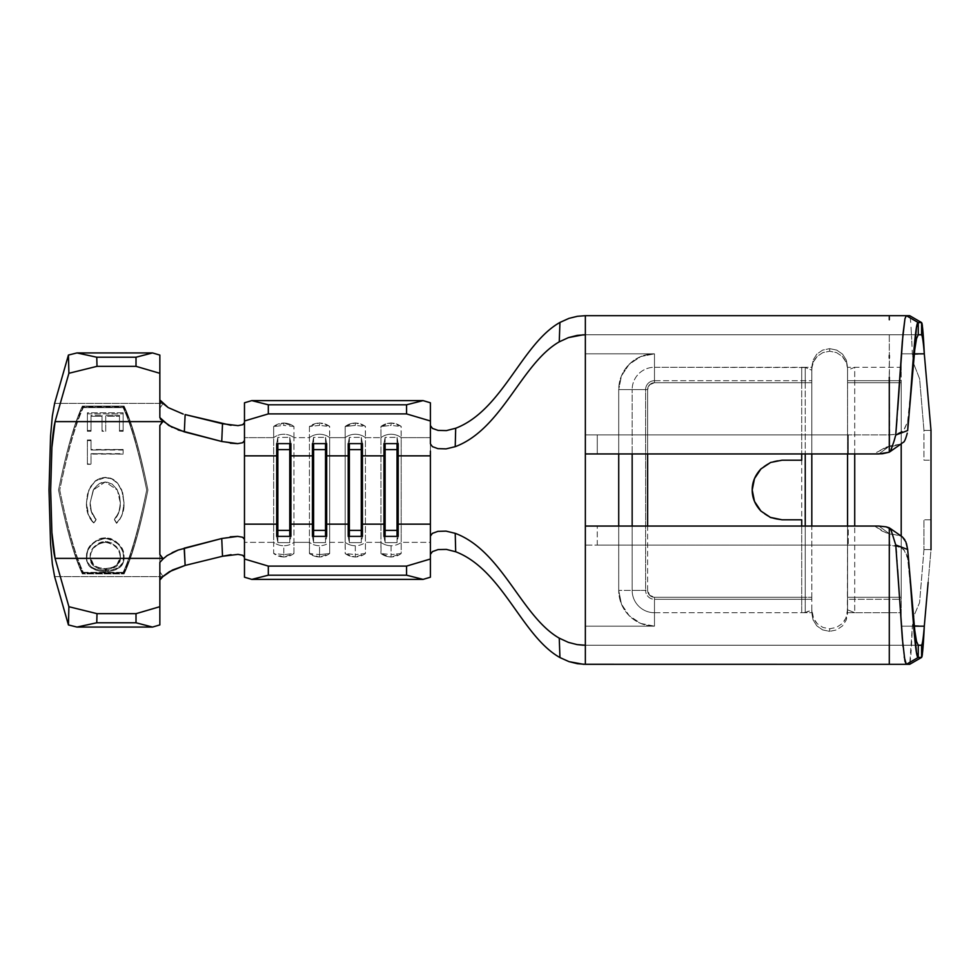 <?xml version="1.0" encoding="UTF-8"?>
<svg xmlns="http://www.w3.org/2000/svg" width="980" height="980" viewBox="0 0 980 980"><rect width="100%" height="100%" fill="white"/><g stroke="black" fill="none" stroke-linecap="round" stroke-linejoin="round"><path stroke-width="0.73" stroke-dasharray="4.9 3.68" d="M230.937 425.296L238.005 425.626L242.771 424.708L244.473 422.576L244.473 437.656L273.677 437.656L273.677 553.516A16.146 15.411 180 0 0 283.808 556.934L283.808 554.582L273.677 553.516L273.677 542.344A16.146 15.411 180 0 0 283.808 545.75L283.808 556.934A16.146 15.411 0 0 1 273.677 553.516L283.808 557.093L283.808 545.75A16.146 15.411 180 0 0 293.939 542.344L293.939 437.656L309.423 437.656L309.423 542.344A16.146 15.411 180 0 0 319.554 545.75L319.554 557.093L319.554 554.582L309.423 553.516A16.146 15.411 180 0 0 319.554 556.934A16.146 15.411 0 0 1 309.423 553.516L309.423 542.344L293.939 542.344L309.423 542.344L309.594 553.774L319.554 557.093L319.554 545.75A16.146 15.411 180 0 0 329.697 542.344L345.18 542.344A16.146 15.411 180 0 0 355.311 545.75L355.311 557.093L355.311 554.582L345.18 553.516A16.146 15.411 180 0 0 355.311 556.934A16.146 15.411 0 0 1 345.18 553.516L345.18 542.344L345.352 553.774L355.311 557.093L355.311 545.75A16.146 15.411 180 0 0 365.442 542.344L380.938 542.344A16.146 15.411 180 0 0 391.069 545.75L391.069 557.093L391.069 554.582L380.938 553.516A16.146 15.411 180 0 0 391.069 556.934A16.146 15.411 0 0 1 380.938 553.516L380.938 542.344L381.11 553.774L391.069 557.093L391.069 545.75A16.146 15.411 180 0 0 401.2 542.344L430.404 542.344L430.404 425.553L432.425 428.395L438.109 430.416L446.402 430.6M446.415 549.413L438.109 549.572L432.437 551.605L430.404 554.435L430.404 542.344L401.2 542.344L401.2 553.516L391.069 554.582L401.2 553.516L401.2 542.344A16.146 15.411 0 0 1 391.069 545.75A16.146 15.411 0 0 1 380.938 542.344L380.938 426.484A16.146 15.411 180 0 1 391.069 423.066L391.069 425.418L380.938 426.484L391.069 425.418L391.069 423.066A16.146 15.411 0 0 0 380.938 426.484L380.938 437.656L365.442 437.656L365.442 542.344L365.442 437.656L380.938 437.656L380.938 542.344L365.442 542.344L365.442 553.516L355.311 554.582L365.442 553.516L365.442 542.344A16.146 15.411 0 0 1 355.311 545.75A16.146 15.411 0 0 1 345.18 542.344L345.18 426.484A16.146 15.411 180 0 1 355.311 423.066L355.311 425.418L345.18 426.484L355.311 425.418L355.311 423.066A16.146 15.411 0 0 0 345.18 426.484L345.18 437.656L329.697 437.656L329.697 542.344L329.697 437.656L345.18 437.656L345.18 542.344L329.697 542.344L329.697 553.516L319.554 554.582L329.697 553.516L329.697 542.344A16.146 15.411 0 0 1 319.554 545.75A16.146 15.411 0 0 1 309.423 542.344L309.423 426.484A16.146 15.411 180 0 1 319.554 423.066L319.554 425.418L309.423 426.484L319.554 425.418L319.554 423.066A16.146 15.411 0 0 0 309.423 426.484L309.423 437.656L293.939 437.656L293.939 553.516L283.808 554.582L293.939 553.516L293.939 542.344A16.146 15.411 0 0 1 283.808 545.75A16.146 15.411 0 0 1 273.677 542.344L244.473 542.344L273.677 542.344L273.677 426.484L283.808 423.066A16.146 15.411 0 0 0 273.677 426.484L283.808 425.418L283.808 422.907L283.808 425.418L273.677 426.484L273.677 437.656L244.473 437.656L244.473 557.424L242.771 555.293L238.018 554.374L230.949 554.705M309.423 426.484L319.554 422.907L329.525 426.227L329.697 437.656L329.697 426.484A16.146 15.411 0 0 0 319.554 423.066A16.146 15.411 180 0 1 329.697 426.484L319.554 425.418M345.18 426.484L355.311 422.907L365.283 426.227L365.442 437.656L365.442 426.484A16.146 15.411 0 0 0 355.311 423.066A16.146 15.411 180 0 1 365.442 426.484L355.311 425.418M380.938 426.484L391.069 422.907L401.041 426.227L401.2 437.656L430.404 437.656L430.404 425.565L430.404 554.447M159.85 624.922L159.85 562.422L159.85 571.634L163.023 576.546L159.85 571.634L159.85 551.789L159.85 624.922M159.85 399.95L159.85 355.079L159.85 399.95M162.888 576.62L54.611 576.62L162.888 576.62M159.85 428.199L159.85 551.789L159.85 428.199M163.023 403.454L159.85 408.366L163.023 403.454M54.611 403.38L162.888 403.38L54.611 403.38M58.531 490C66.481 529.102 74.431 557.069 82.369 573.9L124.093 573.9C132.031 557.069 139.981 529.102 147.931 490C139.981 450.898 132.031 422.931 124.093 406.1L82.369 406.1C74.431 422.931 66.481 450.898 58.531 490C66.481 450.898 74.431 422.931 82.369 406.1L124.093 406.1C132.031 422.931 139.981 450.898 147.931 490C139.981 529.102 132.031 557.069 124.093 573.9L124.093 572.798C132.031 556.469 139.981 528.869 147.931 490C139.981 451.131 132.031 423.532 124.093 407.202L124.093 406.1L124.093 407.202L82.369 407.202L82.369 406.1L82.369 407.202C74.431 423.532 66.481 451.131 58.531 490C66.481 528.869 74.431 556.469 82.369 572.798L82.369 573.9C74.431 557.069 66.481 529.102 58.531 490C66.481 451.131 74.431 423.532 82.369 407.202L124.093 407.202C132.031 423.532 139.981 451.131 147.931 490C139.981 528.869 132.031 556.469 124.093 572.798L124.093 573.9L82.369 573.9L82.369 572.798L124.093 572.798L82.369 572.798C74.431 556.469 66.481 528.869 58.531 490M159.85 441.698L159.85 539.012M167.139 555.587L172.247 552.598M178.115 550.074L184.338 548.139M221.737 538.51L230.386 536.82M230.41 443.193L221.737 441.49M178.115 429.926L172.235 427.39M244.473 440.559L244.473 402.792L244.473 440.559M244.473 557.424L244.473 422.576M874.601 526.052L597.273 526.052L597.273 545.125L848.276 545.125L848.276 526.052L874.601 526.052L882.11 531.074L889.632 533.977L889.632 545.125L895.818 545.603L903.891 549.572L907.652 558.38L907.652 549.437L907.652 558.38L911.302 595.166L907.652 558.38L905.348 551.458L900.669 547.171L889.632 545.125L889.289 527.804L889.289 533.72L878.889 526.052L874.601 526.052L885.932 532.765L901.147 536.06M928.134 582.414L931 549.596L931 430.404L927.252 387.566L931 430.404L923.956 430.404L923.956 460.184L931 460.184L931 519.817L923.956 519.817L923.956 549.596L919.583 602.602L914.034 615.599L912.356 626.171C911.473 648.968 910.592 661.684 909.71 664.305L912.356 626.171L901.208 626.171L912.356 626.171L912.405 625.387L924.299 626.171L912.405 625.387L914.034 615.599L919.583 602.602L923.956 549.596L931 549.596L924.299 626.171M889.289 377.19L889.289 392.441M889.289 355.483L889.289 357.921M889.289 334.756L889.289 338.431L889.289 334.756L585.354 334.756L921.604 334.756L585.354 334.756L585.354 315.683L909.624 315.683L585.354 315.683L585.354 353.829L585.354 315.683L585.354 334.756L889.289 334.756M918.26 334.756L902.911 334.756L918.26 334.756M907.652 421.621L911.29 384.993L907.652 421.621L907.652 430.563L907.652 421.621L903.303 431.016L897.496 434.03L889.632 434.875L889.632 446.023L876.549 452.405L885.614 447.358L900.547 444.283L889.289 447.149L889.289 452.197L889.289 446.28L889.289 450.482L889.289 446.28L885.614 447.358L889.632 446.023L889.632 434.875L848.276 434.875L848.276 453.948L597.273 453.948L597.273 434.875L889.632 434.875L895.818 434.397L903.903 430.416L907.652 421.621M583.173 645.195L585.354 645.244L585.354 545.125L585.354 664.317L585.354 645.244L921.604 645.244L585.354 645.244L585.354 626.171L585.354 664.317L909.624 664.317L585.354 664.317L585.354 626.171L654.481 626.171L654.481 599.295L811.808 599.295L811.808 380.705L654.481 380.705L654.481 353.829L585.354 353.829L585.354 453.948L585.354 434.875L889.289 434.875L889.289 338.492L889.632 434.875L585.354 434.875L585.354 334.756L583.186 334.805M904.307 657.507L902.984 645.992M889.289 622.08L889.289 641.275M889.289 587.559L889.289 602.81M889.289 549.106L889.289 563.574L889.632 545.125L848.276 545.125L889.632 545.125L889.289 568.29M889.289 645.244L918.26 645.244L889.289 645.244L889.289 643.198L889.289 645.244L585.354 645.244L889.289 645.244M889.289 641.569L889.289 627.016L889.289 641.569M889.289 614.877L889.289 601.218L889.289 614.877M889.289 589.433L889.289 575.762L889.289 589.433M889.289 563.574L889.289 575.762L889.289 563.574M847.565 609.817L847.565 366.973L847.565 453.948L847.565 382.727L901.208 382.727L901.208 443.903L901.208 367.267L854.719 367.267L854.719 382.727L901.208 382.727L901.208 380.705L847.565 380.705L847.565 366.973L846.34 360.175L842.567 354.148L836.7 350.08L829.692 348.66L822.686 350.08L816.818 354.135L813.045 360.162L811.808 366.973L811.808 453.948L811.808 366.973L811.808 380.705L654.481 380.705L654.481 382.727L801.726 382.727L801.726 453.948L801.726 367.267L654.481 367.267L654.481 382.727L805.242 382.727L805.242 453.948L805.242 382.727L811.808 382.727L811.808 597.273L654.481 597.273L649.63 595.264L647.633 590.413L647.633 389.587L649.63 384.736L654.481 382.727L811.808 382.727L811.808 370.183L805.242 367.512L805.242 382.727L805.242 367.512L654.481 367.267L654.481 353.829L585.354 353.829L585.354 334.756L585.354 434.875L597.273 434.875L585.354 434.875L585.354 453.948L848.276 453.948L848.276 434.875L597.273 434.875L597.273 453.948L585.354 453.948L585.354 353.829L654.481 353.829L585.354 353.829L585.354 626.171L654.481 626.171L654.481 612.733L812.016 612.733L811.808 609.634L813.535 618.221L817.271 623.697L822.967 627.457L829.692 628.756L836.406 627.445L842.126 623.672L845.85 618.209L847.565 609.634L847.357 612.733L901.208 612.733L901.208 626.171L914.267 626.171L901.208 626.171L901.208 597.273L854.719 597.273L854.719 526.052L854.719 612.733L901.208 612.733L901.208 597.273L847.565 597.273L847.565 609.817L854.719 612.733L854.719 597.273L847.565 597.273L847.565 599.295L901.208 599.295L901.208 621.369L901.208 597.273L847.565 597.273L847.565 382.727L901.208 382.727L901.208 597.273L847.565 597.273L847.565 526.052L847.357 612.733C847.186 616.175 845.446 619.826 842.126 623.672L836.406 627.445L829.692 628.756L822.967 627.457L817.271 623.697C813.939 619.838 812.187 616.175 812.016 612.733L813.033 619.826L816.806 625.852L822.673 629.92L829.692 631.341L836.687 629.92L842.567 625.865L846.34 619.838L847.565 613.027L847.565 599.295L901.208 599.295L901.208 380.705L847.565 380.705L847.565 382.727L901.208 382.727L901.208 367.267L847.357 367.267L845.85 361.779L842.114 356.304L836.406 352.543L829.692 351.244L822.967 352.555L817.259 356.328L813.523 361.791L812.016 367.267L801.726 367.267L801.726 382.727L811.808 382.727L654.481 382.727L654.481 367.267A22.32 22.32 0 0 0 632.161 389.587L618.723 389.587L621.443 375.904L629.197 364.303L640.798 356.549L654.481 353.829L640.798 356.549L629.197 364.303L621.443 375.904L618.723 389.587L618.723 590.413L618.723 526.052L618.723 590.413L621.443 604.096L618.723 590.413L618.723 389.587A35.758 35.758 0 0 1 654.481 353.829L654.481 367.267A22.32 22.32 0 0 0 632.161 389.587L647.633 389.587L649.63 384.736L654.481 382.727L654.481 380.705A8.869 8.869 0 0 0 645.612 389.587L647.633 389.587A6.848 6.848 0 0 1 654.481 382.727A6.848 6.848 0 0 0 647.633 389.587L632.161 389.587L632.161 453.948L632.161 389.587L618.723 389.587A35.758 35.758 0 0 1 654.481 353.829L654.481 380.705A8.869 8.869 0 0 0 645.612 389.587L618.723 389.587L645.612 389.587L645.612 590.413L647.633 590.413L647.633 389.587L645.612 389.587L645.612 590.413L618.723 590.413L645.612 590.413A8.869 8.869 0 0 0 654.481 599.295L811.808 599.295L811.808 613.027L813.033 619.826L816.806 625.852L822.673 629.92L829.692 631.341L829.692 628.756L829.692 631.341L836.687 629.92L842.567 625.865L846.34 619.838L847.565 609.634L847.565 612.733L847.565 610.307L847.565 612.733L854.719 612.733L847.565 609.817M901.208 536.097L901.208 597.273L901.208 536.097M854.719 453.948L854.719 367.267L847.565 370.183L847.565 382.727L854.719 382.727L854.719 453.948M801.726 597.273L654.481 597.273L654.481 612.733L801.726 612.733L801.726 597.273L654.481 597.273L654.481 599.295L654.481 597.273L649.63 595.264L647.633 590.413L632.161 590.413L645.612 590.413A8.869 8.869 0 0 0 654.481 599.295L654.481 626.171L640.798 623.452L629.197 615.697L621.443 604.096L629.197 615.697L640.798 623.452L654.481 626.171L585.354 626.171L654.481 626.171A35.758 35.758 0 0 1 618.723 590.413A35.758 35.758 0 0 0 654.481 626.171L654.481 597.273A6.848 6.848 0 0 1 647.633 590.413A6.848 6.848 0 0 0 654.481 597.273L811.808 597.273L801.726 597.273L801.726 526.052L801.726 612.733L805.242 612.488L811.808 609.817L811.808 597.273L805.242 597.273L805.242 526.052L805.242 612.488L805.242 597.273L801.726 597.273M647.633 453.948L647.633 389.587L647.633 453.948M770.611 517.526A29.792 29.792 0 0 0 782.016 519.792L770.611 517.526A29.792 29.792 0 0 1 760.946 511.07C755.09 504.81 752.175 497.791 752.211 490A29.792 29.792 0 0 0 754.478 501.38L760.946 511.07L770.611 517.526L760.946 511.07A29.792 29.792 0 0 0 782.016 519.792L801.726 519.792L782.016 519.792L770.611 517.526L782.016 519.792L801.726 519.792L801.726 460.208L782.016 460.208L801.726 460.208L782.016 460.208L770.611 462.474L760.946 468.93L754.49 478.595L752.211 490L754.49 501.405L760.946 511.07L770.611 517.526L782.016 519.792L801.726 519.792L801.726 460.208L782.016 460.208L770.611 462.474L782.016 460.208A29.792 29.792 0 0 0 760.946 468.93L770.611 462.474A29.792 29.792 0 0 0 760.946 468.93L754.49 478.595A29.792 29.792 0 0 0 752.211 489.976C752.175 482.209 755.09 475.19 760.946 468.93M901.208 377.104L901.208 367.096L901.208 377.104M901.208 363.531L901.208 367.096L901.208 363.531M901.208 359.807L901.208 353.829L901.208 359.807M912.356 353.829L901.208 353.829L901.208 367.267L901.208 353.829L912.356 353.829L913.74 363.813L919.62 378.819L923.956 430.404L931 430.404L923.956 430.404L923.956 460.184L931 460.184L931 430.404L923.956 430.404L919.62 378.819L913.74 363.813L912.405 354.613L924.275 353.829L925.353 365.908L924.275 353.829L912.405 354.613L912.16 350.142L912.356 353.829M912.025 346.516L911.706 339.435L912.025 346.516M911.033 327.161L911.706 339.435L911.033 327.161M910.347 318.831L910.714 322.42L910.347 318.831M909.93 315.952L910.053 316.565L909.93 315.952M914.267 353.829L901.208 353.829L914.267 353.829M811.808 370.366L812.016 367.267C812.187 363.825 813.939 360.175 817.259 356.328L822.967 352.555L829.692 351.244L836.406 352.543L842.114 356.304C845.446 360.162 847.186 363.825 847.357 367.267L846.34 360.175L842.567 354.148L836.7 350.08L829.692 348.66L829.692 351.244L829.692 348.66L822.686 350.08L816.818 354.135L813.045 360.162L811.808 370.366M760.921 468.942A29.792 29.792 0 0 0 754.49 478.595L752.211 490L754.49 501.405A29.792 29.792 0 0 0 760.921 511.058A29.792 29.792 0 0 1 760.921 468.942M618.723 453.948L618.723 389.587L618.723 453.948M585.354 645.244L585.354 526.052L597.273 526.052L597.273 545.125L848.276 545.125L848.276 526.052L585.354 526.052L585.354 545.125L889.289 545.125L585.354 545.125L585.354 526.052L585.354 626.171L585.354 334.756M874.564 453.948L848.276 453.948L878.901 453.948L888.027 447.211L878.901 453.936M900.877 444.087L889.632 446.023L900.877 444.087M889.632 533.977L898.476 535.141L902.311 536.844M904.797 539.723L905.851 541.83M905.875 541.891L906.488 543.606M632.161 526.052L632.161 590.413A22.32 22.32 0 0 0 654.481 612.733A22.32 22.32 0 0 1 632.161 590.413L632.161 526.052M924.299 353.829L927.252 387.566L924.275 353.829C923.38 334.841 922.486 324.429 921.58 322.567C922.486 324.429 923.38 334.841 924.275 353.829M782.016 519.792L801.726 519.792M801.726 460.208L782.016 460.208L770.611 462.474A29.792 29.792 0 0 1 782.016 460.208M801.726 367.267L805.242 367.512L811.808 370.183L811.808 367.267L801.726 367.267M847.565 369.693L847.565 367.267L847.565 370.183L854.719 367.267L847.565 367.267L847.565 369.693M811.808 610.307L811.808 612.733L811.808 609.634L811.808 610.307L805.242 612.488L801.726 612.733L811.808 612.733L811.808 610.307M931 549.596L923.956 549.596L931 549.596L931 519.817L923.956 519.817L923.956 549.596L931 549.596M921.629 657.409L922.009 656.527M922.376 654.273L923.111 646.028M923.54 639.45L923.907 633.178M897.717 570.47L896.406 552.585M923.907 346.785L923.552 340.562M923.111 333.972L922.376 325.728M922.009 323.474L921.641 322.591M897.006 418.913L897.717 409.567M892.413 445.716L894.128 440.89M878.889 526.052L889.289 533.72M889.289 531.895L889.289 527.804L889.289 531.895M568.424 642.39L577.085 644.595M244.473 524.141L244.473 455.859M430.404 437.656L401.2 437.656L401.2 542.344L401.2 426.484A16.146 15.411 0 0 0 391.069 423.066A16.146 15.411 180 0 1 401.2 426.484L391.069 425.418M430.404 402.792L430.404 425.553L430.404 402.792M293.939 437.656L293.939 426.484L293.939 437.656A16.146 15.411 0 0 0 273.677 437.656A16.146 15.411 180 0 1 293.939 437.656M385.115 536.379L385.115 542.626L397.035 542.626L397.035 536.379L397.035 542.626L398.186 536.379L397.035 542.626L385.115 542.626L385.115 536.379M383.952 536.379L385.115 542.626L383.952 536.379M385.115 437.374L385.115 443.622L385.115 437.374L397.035 437.374L397.035 443.622L397.035 437.374L398.186 443.622L397.035 437.374L385.115 437.374L383.952 443.622L385.115 437.374M401.2 553.516A16.146 15.411 0 0 1 391.069 556.934A16.146 15.411 180 0 0 401.2 553.516L391.069 557.093L391.069 554.582M380.938 437.656A16.146 15.411 180 0 1 401.2 437.656A16.146 15.411 0 0 0 380.938 437.656M349.358 536.379L349.358 542.626L361.277 542.626L361.277 536.379L361.277 542.626L362.429 536.379L361.277 542.626L349.358 542.626L349.358 536.379M348.206 536.379L349.358 542.626L348.206 536.379M349.358 437.374L349.358 443.622L349.358 437.374L361.277 437.374L361.277 443.622L361.277 437.374L362.429 443.622L361.277 437.374L349.358 437.374L348.206 443.622L349.358 437.374M313.6 536.379L313.6 542.626L325.519 542.626L325.519 536.379L325.519 542.626L326.671 536.379L325.519 542.626L313.6 542.626L313.6 536.379M312.449 536.379L313.6 542.626L312.449 536.379M313.6 437.374L313.6 443.622L313.6 437.374L325.519 437.374L325.519 443.622L325.519 437.374L326.671 443.622L325.519 437.374L313.6 437.374L312.449 443.622L313.6 437.374M277.842 536.379L277.842 542.626L289.762 542.626L289.762 536.379L289.762 542.626L290.913 536.379L289.762 542.626L277.842 542.626L277.842 536.379M276.691 536.379L277.842 542.626L276.691 536.379M277.842 437.374L277.842 443.622L277.842 437.374L289.762 437.374L289.762 443.622L289.762 437.374L290.913 443.622L289.762 437.374L277.842 437.374L276.691 443.622L277.842 437.374M365.442 553.516A16.146 15.411 0 0 1 355.311 556.934A16.146 15.411 180 0 0 365.442 553.516L355.311 557.093L355.311 554.582M345.18 437.656A16.146 15.411 180 0 1 365.442 437.656A16.146 15.411 0 0 0 345.18 437.656M329.697 553.516A16.146 15.411 0 0 1 319.554 556.934A16.146 15.411 180 0 0 329.697 553.516L319.554 557.093L319.554 554.582M309.423 437.656A16.146 15.411 180 0 1 329.697 437.656A16.146 15.411 0 0 0 309.423 437.656M293.939 553.516A16.146 15.411 0 0 1 283.808 556.934A16.146 15.411 180 0 0 293.939 553.516L283.808 557.093L283.808 554.582M273.677 426.484A16.146 15.411 180 0 1 283.808 423.066A16.146 15.411 180 0 1 293.939 426.484A16.146 15.411 0 0 0 283.808 423.066L293.939 426.484L283.808 425.418M430.404 443.83L430.404 425.553M59.756 490C67.608 528.11 75.472 555.55 83.325 572.345L123.137 572.345C130.989 555.55 138.854 528.11 146.706 490C138.854 451.89 130.989 424.45 123.137 407.656L83.325 407.656C75.472 424.45 67.608 451.89 59.756 490C67.608 451.119 75.472 423.299 83.325 406.553L123.137 406.553C130.989 423.299 138.854 451.119 146.706 490C138.854 528.882 130.989 556.701 123.137 573.447L83.325 573.447L83.325 572.345L123.137 572.345L123.137 573.447L123.137 572.345C130.989 555.55 138.854 528.11 146.706 490C138.854 451.89 130.989 424.45 123.137 407.656L123.137 406.553L123.137 407.656L83.325 407.656L83.325 406.553L83.325 407.656C75.472 424.45 67.608 451.89 59.756 490C67.608 528.11 75.472 555.55 83.325 572.345L83.325 573.447C75.472 556.701 67.608 528.882 59.756 490C67.608 451.119 75.472 423.299 83.325 406.553L123.137 406.553C130.989 423.299 138.854 451.119 146.706 490C138.854 528.882 130.989 556.701 123.137 573.447L83.325 573.447C75.472 556.701 67.608 528.882 59.756 490M123.137 412.801L87.379 412.801L87.379 430.502L91.042 430.502L91.042 415.3L102.043 415.3L102.043 430.502L105.718 430.502L105.718 415.3L119.462 415.3L119.462 430.502L123.137 430.502L123.137 412.801L123.137 431.286L123.137 430.502L119.462 430.502L119.462 415.3L105.718 415.3L105.718 431.286L105.718 430.502L102.043 430.502L102.043 415.3L91.042 415.3L91.042 431.286L91.042 430.502L87.379 430.502L87.379 431.286L91.042 431.286L91.042 415.3L91.042 416.28L102.043 416.28L102.043 415.3L102.043 431.286L102.043 430.502L102.043 431.286L105.718 431.286L105.718 415.3L105.718 416.28L119.462 416.28L119.462 415.3L119.462 431.286L119.462 430.502L119.462 431.286L123.137 431.286L123.137 412.801L123.137 413.817L87.379 413.817L87.379 412.801L123.137 412.801M91.042 463.969L91.042 453.642L123.137 453.642L123.137 449.502L91.042 449.502L91.042 439.983L87.379 439.983L87.379 463.969L91.042 463.969L91.042 453.642L123.137 454.12L123.137 449.502L123.137 454.12L91.042 453.642L91.042 464.312L87.379 463.969L91.042 463.969M90.454 519.094L93.933 523.308L96.089 519.706L91.483 511.989L90.123 502.948L93.688 489.204L98.539 483.961L105.289 481.94L112.124 484.022L116.963 489.363L119.621 496.076L120.381 503.242L118.984 512.111L114.427 519.706L116.547 523.308L120.013 519.082L122.353 514.145L124.056 503.181L122.721 492.769L117.796 483.434L112.112 478.963L105.044 477.395L100.083 478.203L95.709 480.617L90.76 486.276L87.428 494.41L86.461 503.12L88.127 514.12L90.454 519.094M87.588 551.434L86.461 557.522L87.453 563.047L90.883 567.543L96.91 570.654L105.24 571.757L113.508 570.666L119.511 567.616L123.002 563.206L123.799 560.597L123.027 551.728L119.597 545.627L113.631 540.507L109.723 538.939L105.411 538.4L97.167 540.446L91.067 545.419L87.588 551.434M105.24 571.757L105.24 570.679C117.894 569.907 124.166 565.313 124.056 556.897L124.056 557.779C124.215 566.33 117.943 570.985 105.24 571.757C92.39 570.911 86.13 566.171 86.461 557.522C86.314 547.636 92.635 541.266 105.411 538.4C118.078 541.487 124.288 547.943 124.056 557.779L124.056 556.897C124.24 547.11 118.029 540.74 105.411 537.763L105.411 538.4L105.411 537.763C92.733 540.556 86.412 546.84 86.461 556.64L86.461 557.522L86.461 556.64C86.191 565.203 92.451 569.882 105.24 570.679L105.24 571.757M86.693 559.457L87.269 551.544L91.067 544.696L97.167 539.784L101.112 538.29L105.411 537.763L110.556 538.522L115.052 540.703L119.597 544.904L123.811 553.957L123.002 562.251L119.511 566.599L113.508 569.601L109.552 570.409L100.034 570.287L95.464 569.111L90.871 566.526L87.453 562.079L86.693 559.457M116.841 564.97L120.381 556.775L120.172 554.337L116.816 547.195L112.063 543.177L107.163 541.621L101.896 541.94L98.711 543.128L93.835 547.122L91.042 551.924L90.123 556.775L93.749 564.97L98.564 567.641L105.228 568.621L111.99 567.641L116.841 564.97M105.399 542.222L105.399 541.524C115.554 543.839 120.54 548.923 120.381 556.775L120.381 557.669C120.65 549.719 115.652 544.574 105.399 542.222C95.06 544.145 89.976 549.29 90.123 557.669C89.915 564.762 94.95 568.768 105.228 569.674C115.628 568.817 120.675 564.811 120.381 557.669L120.381 556.775C120.601 563.831 115.554 567.788 105.228 568.621L105.228 569.674L105.228 568.621C95.035 567.788 90.001 563.831 90.123 556.775L90.123 557.669L90.123 556.775C90.062 548.849 95.158 543.765 105.399 541.524L105.399 542.222L112.063 543.888L116.816 547.955L119.56 552.806L120.381 557.669L116.841 565.975L108.768 569.429L98.527 568.67L93.725 565.95L90.123 557.669L91.03 552.769L93.811 547.918L98.674 543.863L105.399 542.222M96.089 519.706L96.089 519.314C91.949 514.757 89.964 509.245 90.123 502.777L90.123 502.948C89.915 509.539 91.9 515.125 96.089 519.706L93.933 523.308C88.641 518.089 86.154 511.364 86.461 503.12L88.776 490.135L95.133 481.021L105.044 477.395C110.201 477.309 114.452 479.33 117.796 483.434L121.692 489.829L124.056 503.181C124.362 511.058 121.863 517.771 116.547 523.308L114.427 519.706C118.458 515.26 120.442 509.772 120.381 503.242L117.379 490.086L105.289 481.94L93.247 489.976L105.289 481.94L117.331 490L120.381 503.059C120.479 509.404 118.494 514.818 114.427 519.314L116.547 522.867C121.74 517.599 124.24 510.984 124.056 503.01L121.765 490L117.796 483.52C114.452 479.624 110.201 477.627 105.044 477.554L95.085 481.241L88.849 490L86.461 502.948C86.203 510.837 88.702 517.489 93.933 522.867L96.089 519.706M90.123 502.948L93.235 490L90.123 502.948M96.089 519.314L93.933 522.867L88.678 515.247L86.461 502.948L87.428 494.349L90.76 486.325L95.709 480.739L100.095 478.35L105.044 477.554L112.112 479.11L117.796 483.52L122.708 492.707L124.056 503.01L122.353 513.826L120.013 518.702L116.547 522.867L114.427 519.314L118.984 511.83L120.381 503.059L119.621 496.002L116.963 489.363L112.124 484.096L107.102 482.172L102.239 482.417L99.384 483.532L93.676 489.241L90.123 502.777L91.483 511.695L96.089 519.314M87.379 464.312L87.379 439.983L87.379 464.312L87.379 439.983L91.042 439.983L91.042 440.632L87.379 440.632L91.042 440.632L91.042 450.028L91.042 439.983L91.042 450.028L123.137 449.502L91.042 450.028L123.137 450.028L123.137 454.12L91.042 454.12L91.042 464.312L87.379 464.312M87.379 430.502L87.379 412.801L87.379 430.502M87.379 431.286L87.379 413.817L123.137 413.817L123.137 431.286L119.462 431.286L119.462 416.28L105.718 416.28L105.718 431.286L102.043 431.286L102.043 416.28L91.042 416.28L91.042 431.286L87.379 431.286"/><path stroke-width="1.47" d="M159.85 562.422L159.85 624.922L159.85 606.694L136.012 613.664L97.008 613.664L68.906 606.718L55.088 558.38C53.631 552.34 52.565 543.729 51.891 532.532L50.666 490L51.891 447.468C52.565 436.272 53.631 427.66 55.088 421.621L68.906 373.282L97.008 366.336L96.763 357.222L76.991 352.935L68.428 355.054L54.611 403.38L68.428 355.054L68.906 373.282L55.088 421.621L162.46 421.621L55.088 421.621L51.891 447.468L50.666 490L51.891 532.532L55.088 558.38L162.46 558.38L55.088 558.38L68.906 606.718L68.428 624.946L76.991 627.065L96.763 622.778L97.008 613.664L136.012 613.664L136.012 622.778L96.763 622.778L136.012 622.778L152.525 627.065L76.991 627.065L152.525 627.065L159.85 624.922L152.525 627.065L136.012 622.778L136.012 613.664L159.85 606.694L159.85 562.422L163.182 558.845L159.85 562.422M159.85 355.079L159.85 417.578L159.85 355.079L152.525 352.935L76.991 352.935L152.525 352.935L136.012 357.222L96.763 357.222L136.012 357.222L136.012 366.336L97.008 366.336L136.012 366.336L159.85 373.307L136.012 366.336L136.012 357.222L152.525 352.935L159.85 355.079M184.179 548.188L185.134 565.423L172.456 570.017L162.888 576.62L159.85 580.05M160.304 418.95L163.182 421.155L159.85 425.553L159.85 554.447L163.182 558.845L167.298 555.476M162.888 403.38L168.229 407.607L183.199 414.062L168.229 407.607L159.85 399.95L161.198 402.278M52.344 416.035L54.611 403.38L52.344 416.035L50.556 436.125L52.344 416.035M49 490L50.556 436.125L49 490L50.556 543.876L49 490M52.344 563.966L50.556 543.876L52.344 563.966L54.611 576.62L68.428 624.946L54.611 576.62L52.344 563.966M160.193 578.849L163.023 576.546M172.235 427.39L163.182 421.155L162.46 421.621L159.85 425.553L159.85 441.698M159.85 539.012L159.85 554.447L163.182 558.845L167.139 555.587L178.115 550.074L221.737 538.51L184.338 548.139L185.134 565.423L222.521 556.248L221.737 538.51L237.724 536.379L242.697 537.26L244.473 539.441L244.473 440.559L242.697 442.727L237.736 443.622L230.288 443.168M172.088 552.683L178.115 550.074M230.178 536.844L237.724 536.379L242.697 537.26L244.473 539.441L244.473 577.208L251.799 579.388L244.473 577.208L244.473 559.004L268.312 566.097L406.565 566.097L430.404 559.004L430.404 577.208L423.078 579.388L251.799 579.388L423.078 579.388L406.565 575.199L268.312 575.199L251.799 579.388L268.312 575.199L406.565 575.199L406.565 566.097L268.312 566.097L268.312 575.199L268.312 566.097L244.473 559.004L244.473 524.141L276.691 524.141L244.473 524.141M585.354 334.756L577.122 335.405L568.461 337.598L559.249 341.849C521.323 363.605 502.262 429.069 455.222 446.672L446.084 448.877L437.938 448.644L432.388 446.635L430.404 443.842L430.404 420.996L406.565 413.903L406.565 404.801L423.078 400.612L251.799 400.612L244.473 402.792L244.473 440.559L242.697 442.727L237.736 443.622L221.737 441.49L222.521 423.752L185.134 414.577L184.338 431.862L221.737 441.49L178.115 429.926M159.85 417.578L168.793 425.491L184.338 431.862L185.134 414.577L231.023 425.308M238.103 554.374L222.521 556.248L185.134 565.423L169.405 571.671L163.685 575.897M231.023 554.692L222.521 556.248L221.737 538.51M889.938 528.257L902.311 536.844L905.875 541.891L907.652 549.474L895.745 544.966L890.918 529.653L889.289 527.804L889.289 664.317L906.304 664.317L904.246 657.078M903.046 646.665L895.745 544.966L891.175 530.425L889.289 527.804L889.289 549.094M874.564 453.948L882.392 453.765L889.277 452.197L889.289 392.441L889.289 452.197L890.563 451.033L894.128 440.89L895.745 435.034L902.311 341.518L904.957 318.733L906.304 315.683L909.71 315.695L921.604 322.579L918.26 322.579C914.732 319.615 911.167 395.834 907.652 430.526L914.781 349.431L916.52 338.578L918.26 334.756L921.604 334.756L921.604 322.579L921.604 334.756L918.26 334.756L918.26 322.579L916.52 327.332L911.29 384.993L914.781 349.493L916.52 338.59L918.26 334.756L918.26 322.579L921.604 322.579C922.499 324.441 923.405 334.854 924.299 353.829L931 430.404L931 549.596L931 430.404L924.299 353.829L914.267 353.829L924.299 353.829C923.405 342.473 922.499 336.115 921.604 334.756C922.499 336.115 923.405 342.473 924.299 353.829L923.907 346.785M889.289 357.921L889.289 355.483M889.289 316.908L889.289 319.786L889.289 316.908M897.68 409.922L902.984 334.021L904.957 318.733L906.304 315.683L889.289 315.683L909.71 315.695L921.629 322.591L909.771 315.719M890.563 528.955L886.104 526.836L889.277 527.804L889.289 531.895L889.277 527.804M906.463 543.52L907.652 549.437L914.781 630.569L916.52 641.422L918.26 645.244L916.52 641.422L914.781 630.569L911.302 595.166L916.52 652.668L918.26 657.421L918.26 645.244L921.604 645.244L921.604 657.421L918.26 657.421L918.26 645.244L921.604 645.244C922.499 643.885 923.405 637.527 924.299 626.171C923.405 637.527 922.499 643.885 921.604 645.244L921.604 657.421L909.624 664.317L585.354 664.317L585.354 526.052L585.354 664.317L577.416 663.705L569 661.635L559.948 657.568L559.249 638.152C521.323 616.396 502.262 550.932 455.222 533.328L455.688 551.752C502.666 569.833 521.691 636.118 559.948 657.568C521.691 636.118 502.666 569.833 455.688 551.752L446.415 549.413L438.109 549.572L432.437 551.605L430.404 554.398M847.565 453.948L847.565 526.052L847.565 453.948M901.208 443.903L901.208 536.097L901.208 443.903M854.719 526.052L854.719 453.948L854.719 526.052M811.808 453.948L811.808 526.052L811.808 453.948M647.633 526.052L647.633 453.948L647.633 526.052M801.726 453.948L801.726 460.208L801.726 453.948M782.016 460.208L770.611 462.474L760.946 468.93L770.611 462.474A29.792 29.792 0 0 0 770.598 462.474L760.946 468.93L754.49 478.595L752.211 490L754.49 501.405L760.946 511.07L770.598 517.526A29.792 29.792 0 0 0 770.611 517.526L760.946 511.07L754.49 501.405A29.792 29.792 0 0 0 754.49 501.405L752.211 490A29.792 29.792 0 0 0 752.211 490.024L754.49 478.595A29.792 29.792 0 0 0 754.478 478.62L760.946 468.93A29.792 29.792 0 0 0 760.921 468.942A29.792 29.792 0 0 1 760.946 468.93L770.611 462.474A29.792 29.792 0 0 0 770.598 462.474L782.016 460.208L801.726 460.208M801.726 519.792L782.016 519.792L801.726 519.792L801.726 526.052L801.726 519.792L782.016 519.792L770.611 517.526A29.792 29.792 0 0 0 770.611 517.526L760.946 511.07C755.09 504.81 752.175 497.791 752.211 490A29.792 29.792 0 0 0 752.211 490C752.175 482.209 755.09 475.19 760.946 468.93M923.907 633.178L924.299 626.171L914.267 626.171L924.299 626.171C923.405 645.146 922.499 655.559 921.604 657.421L918.26 657.421L906.365 664.317L918.26 657.421C914.732 660.385 911.167 584.129 907.652 549.474L895.745 544.966L896.406 552.585M618.723 526.052L618.723 453.948L618.723 526.052M438.036 430.404L446.402 430.6L455.688 428.248C502.666 410.167 521.691 343.882 559.948 322.432L568.976 318.365L577.404 316.295L585.354 315.683L889.289 315.683L585.354 315.683L585.354 453.948L878.901 453.948L585.354 453.948L585.354 526.052L874.601 526.052M903.217 442.335L900.547 444.283L903.217 442.335C904.295 442.213 905.643 439.163 907.272 433.185C905.643 439.163 904.295 442.213 903.217 442.335M902.311 536.844L904.797 539.723M632.161 453.948L632.161 526.052L632.161 453.948M924.299 626.171L928.134 582.414M805.242 453.948L805.242 526.052L805.242 453.948M770.072 517.305L782.016 519.792M909.771 664.281L921.641 657.409L909.71 664.305L906.304 664.317L904.957 661.267L902.311 638.482L897.643 569.552M922.009 656.527L922.376 654.273M923.111 646.028L923.54 639.45M897.006 561.148L896.97 560.499M918.26 322.579L906.365 315.683L918.248 322.567C914.72 319.603 911.155 395.834 907.639 430.526L907.652 430.563M925.353 365.908L925.683 369.632L925.353 365.908M889.926 451.743L900.877 444.087M923.552 340.562L923.111 333.972M922.376 325.728L922.009 323.474M907.627 430.575L895.745 435.034L907.639 430.526C911.155 395.834 914.72 319.603 918.248 322.567M893.846 441.76L895.745 435.034L897.006 418.901M878.889 453.948L889.277 452.197L890.918 450.335L892.413 445.716M889.289 451.584L889.289 448.105L889.277 452.197L890.563 451.033M889.289 392.441L889.289 377.19M583.186 334.805L568.461 337.598L559.249 341.849L559.948 322.432C521.691 343.882 502.666 410.167 455.688 428.248L455.222 446.672C502.262 429.069 521.323 363.605 559.249 341.849L559.948 322.432L568.976 318.365L577.404 316.295L585.354 315.683L585.354 526.052L878.889 526.052L886.104 526.836L878.889 526.052M889.289 568.29L889.289 587.559M889.289 602.81L889.289 622.08M889.289 641.275L889.289 664.317L583.272 664.269L569 661.635L559.948 657.568L559.249 638.152L568.424 642.39L577.085 644.595L585.354 645.244M244.473 455.859L276.691 455.859L244.473 455.859L244.473 420.996L268.312 413.903L268.312 404.801L251.799 400.612L268.312 404.801L406.565 404.801L268.312 404.801L268.312 413.903L406.565 413.903L268.312 413.903L244.473 420.996L244.473 402.792L251.799 400.612L423.078 400.612L430.404 402.792L430.404 437.656M430.404 425.553L432.474 428.419M432.425 428.395L438.219 430.441M446.415 549.413L455.688 551.752L455.222 533.328L446.059 531.123L437.925 531.356L432.376 533.365L430.404 536.158L430.404 559.004L430.404 524.141L398.186 524.141L398.186 455.859L430.404 455.859L430.404 451.057L430.404 536.158L432.376 533.365L437.925 531.356L446.059 531.123L455.222 533.328C502.262 550.932 521.323 616.396 559.249 638.152L568.424 642.39M398.186 524.141L398.186 536.379L383.952 536.379L383.952 524.141L362.429 524.141L362.429 536.379L348.206 536.379L348.206 524.141L326.671 524.141L326.671 536.379L312.449 536.379L312.449 524.141L290.913 524.141L290.913 536.379L276.691 536.379L276.691 524.141L276.691 536.379L290.913 536.379L290.913 455.859L312.449 455.859L312.449 524.141L290.913 524.141L289.762 530.388L277.842 530.388L277.842 536.379L276.691 524.141L276.691 455.859L276.691 524.141L277.842 530.388L277.842 449.612L289.762 449.612L289.762 536.379L289.762 530.388L277.842 530.388L277.842 449.612L276.691 455.859L276.691 443.622L290.913 443.622L290.913 455.859L312.449 455.859L312.449 443.622L326.671 443.622L326.671 455.859L348.206 455.859L348.206 524.141L326.671 524.141L326.671 455.859L348.206 455.859L348.206 443.622L362.429 443.622L362.429 455.859L383.952 455.859L383.952 524.141L362.429 524.141L362.429 455.859L383.952 455.859L383.952 443.622L398.186 443.622L398.186 455.859L430.404 455.859L430.404 524.141L398.186 524.141L397.035 530.388L385.115 530.388L385.115 536.379L383.952 524.141L383.952 536.379L398.186 536.379L398.186 524.141L397.035 536.379L397.035 530.388L385.115 530.388L385.115 449.612L397.035 449.612L397.035 530.388L397.035 449.612L398.186 455.859L398.186 524.141M383.952 455.859L385.115 449.612L385.115 530.388L383.952 524.141L383.952 443.622L398.186 443.622L398.186 455.859L397.035 449.612L385.115 449.612L383.952 455.859M385.115 443.622L385.115 449.612L385.115 443.622M397.035 443.622L397.035 449.612L397.035 443.622M361.277 530.388L349.358 530.388L349.358 536.379L348.206 524.141L348.206 536.379L362.429 536.379L362.429 524.141L361.277 536.379L361.277 530.388L349.358 530.388L349.358 449.612L361.277 449.612L361.277 530.388L361.277 449.612L362.429 455.859L362.429 524.141L361.277 530.388M348.206 455.859L349.358 449.612L349.358 530.388L348.206 524.141L348.206 443.622L362.429 443.622L362.429 455.859L361.277 449.612L349.358 449.612L348.206 455.859M349.358 443.622L349.358 449.612L349.358 443.622M361.277 443.622L361.277 449.612L361.277 443.622M325.519 530.388L313.6 530.388L313.6 536.379L312.449 524.141L312.449 536.379L326.671 536.379L326.671 524.141L325.519 536.379L325.519 530.388L313.6 530.388L313.6 449.612L325.519 449.612L325.519 530.388L325.519 449.612L326.671 455.859L326.671 524.141L325.519 530.388M312.449 455.859L313.6 449.612L313.6 530.388L312.449 524.141L312.449 443.622L326.671 443.622L326.671 455.859L325.519 449.612L313.6 449.612L312.449 455.859M313.6 443.622L313.6 449.612L313.6 443.622M325.519 443.622L325.519 449.612L325.519 443.622M289.762 449.612L290.913 455.859L290.913 524.141L289.762 530.388L289.762 449.612L277.842 449.612L277.842 443.622L276.691 455.859L276.691 443.622L290.913 443.622L290.913 455.859L289.762 443.622L289.762 449.612M577.085 644.595L583.173 645.195M446.402 430.6L455.688 428.248L455.222 446.672L446.084 448.877L437.938 448.644L432.388 446.635L430.404 443.83M221.737 441.49L222.521 423.752L238.005 425.626L242.771 424.708L244.473 422.576M244.473 557.424L242.771 555.293L238.018 554.374M76.991 352.935L96.763 357.222L97.008 366.336L68.906 373.282L68.428 355.054L76.991 352.935M97.008 613.664L96.763 622.778L76.991 627.065L68.428 624.946L68.906 606.718L97.008 613.664M423.078 400.612L430.404 402.792L430.404 420.996L406.565 413.903L406.565 404.801L423.078 400.612M430.404 559.004L430.404 577.208L423.078 579.388L406.565 575.199L406.565 566.097L430.404 559.004"/></g></svg>
